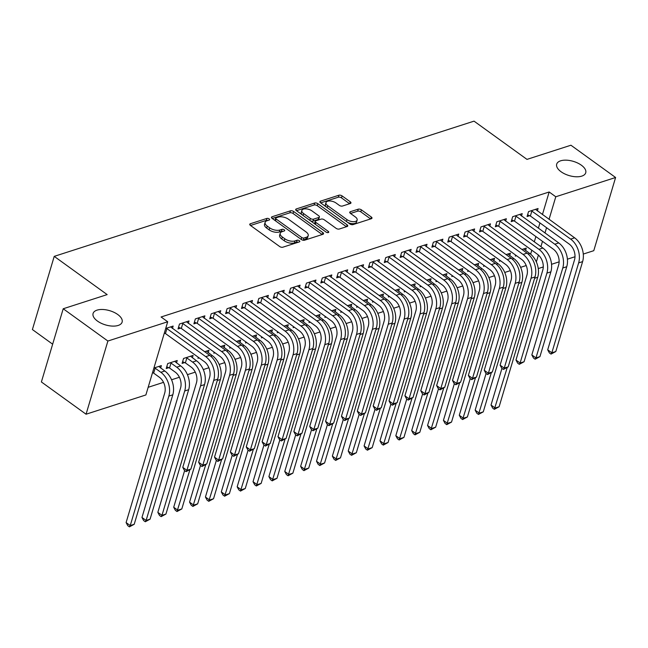 <?xml version="1.0" encoding="UTF-8"?>
<svg xmlns="http://www.w3.org/2000/svg" width="648" height="648" viewBox="0 0 648 648"><rect width="100%" height="100%" fill="white"/><g stroke="black" fill="none" stroke-linecap="round" stroke-linejoin="round"><path stroke-width="0.97" d="M269.139 218.886A1.628 0.794 16.6 0 0 266.911 218.416L250.363 223.746A2.325 1.134 16.6 0 0 249.764 224.257A2.325 1.134 16.6 0 0 250.428 225.415L279.661 246.532A2.325 1.134 16.6 0 0 282.844 247.204L299.392 241.874A1.628 0.794 16.6 0 0 299.813 241.518A1.628 0.794 16.6 0 0 299.344 240.708A1.628 0.794 16.6 0 0 297.116 240.23L294.978 240.926A7.436 3.637 16.6 0 1 284.796 238.772L282.358 237.014A7.436 3.637 16.6 0 1 280.219 233.288A7.436 3.637 16.6 0 1 282.147 231.66L284.286 230.963A1.628 0.794 16.6 0 0 284.707 230.607A1.628 0.794 16.6 0 0 284.237 229.797A1.628 0.794 16.6 0 0 282.018 229.327L279.871 230.016A7.436 3.637 16.6 0 1 269.69 227.861L267.26 226.103A7.436 3.637 16.6 0 1 265.113 222.377A7.436 3.637 16.6 0 1 267.041 220.749L269.187 220.053A1.628 0.794 16.6 0 0 269.609 219.696A1.628 0.794 16.6 0 0 269.139 218.886M267.827 220.498A1.628 0.794 16.6 0 0 266.32 220.393L250.517 225.48M298.031 242.311A1.628 0.794 16.6 0 0 296.525 242.214L294.386 242.903L294.978 240.926M282.925 231.401A1.628 0.794 16.6 0 0 281.426 231.304L279.28 231.992L279.871 230.016M561.055 171.736A15.147 7.412 16.6 0 0 575.975 176.766A15.147 7.412 16.6 0 0 585.727 172.797A15.147 7.412 16.6 0 0 581.361 165.2A15.147 7.412 16.6 0 0 566.449 160.169A15.147 7.412 16.6 0 0 556.697 164.138A15.147 7.412 16.6 0 0 561.055 171.736M97.451 321.068A15.147 7.412 16.6 0 0 112.363 326.09A15.147 7.412 16.6 0 0 122.116 322.121A15.147 7.412 16.6 0 0 117.758 314.523A15.147 7.412 16.6 0 0 102.838 309.493A15.147 7.412 16.6 0 0 93.085 313.462A15.147 7.412 16.6 0 0 97.451 321.068M350.349 203.496A2.325 1.134 16.6 0 0 350.949 202.986A2.325 1.134 16.6 0 0 350.285 201.82L342.079 195.899A2.325 1.134 16.6 0 0 338.904 195.226L320.525 201.147A2.325 1.134 16.6 0 0 319.918 201.658A2.325 1.134 16.6 0 0 320.59 202.824L349.823 223.933A2.325 1.134 16.6 0 0 353.006 224.605L371.377 218.692A2.325 1.134 16.6 0 0 371.984 218.182A2.325 1.134 16.6 0 0 371.312 217.015L361.406 209.855A2.325 1.134 16.6 0 0 358.223 209.183L350.357 211.718A2.325 1.134 16.6 0 0 349.758 212.228A2.325 1.134 16.6 0 0 350.43 213.394L355.339 216.942A6.213 3.038 16.6 0 1 357.129 220.061A6.213 3.038 16.6 0 1 353.128 221.689A6.213 3.038 16.6 0 1 347.004 219.623L327.767 205.724A6.213 3.038 16.6 0 1 325.976 202.605A6.213 3.038 16.6 0 1 329.978 200.977A6.213 3.038 16.6 0 1 336.093 203.043L339.301 205.359A2.325 1.134 16.6 0 0 342.484 206.032L350.349 203.496M542.433 214.577L549.164 191.986L161.085 316.985L167.702 321.764L145.881 394.956L86.062 414.218L107.884 341.034L167.702 321.764M549.164 191.986L555.782 196.765L615.6 177.495L593.779 250.687L583.273 254.073M86.062 414.218L41.391 381.956L63.212 308.764L107.163 294.605L54.221 256.365L474.036 121.144L526.978 159.384L570.929 145.225L615.6 177.495M63.212 308.764L107.884 341.034M293.649 211.499A2.325 1.134 16.6 0 0 290.466 210.827L272.087 216.748A2.325 1.134 16.6 0 0 271.488 217.258A2.325 1.134 16.6 0 0 272.152 218.425L301.385 239.533A2.325 1.134 16.6 0 0 304.568 240.206L322.947 234.293A2.325 1.134 16.6 0 0 323.546 233.782A2.325 1.134 16.6 0 0 322.882 232.616L293.649 211.499L293.058 213.476A2.325 1.134 16.6 0 0 289.875 212.803L272.241 218.481M296.306 208.948L314.685 203.027A2.325 1.134 16.6 0 1 317.868 203.699L347.093 224.816A2.325 1.134 16.6 0 1 347.765 225.982A2.325 1.134 16.6 0 1 347.166 226.492L339.301 229.019A2.325 1.134 16.6 0 1 336.118 228.347L324.259 219.785A2.325 1.134 16.6 0 0 321.084 219.113L315.86 220.798A2.325 1.134 16.6 0 0 315.26 221.308A2.325 1.134 16.6 0 0 315.932 222.475L328.269 231.385A1.628 0.794 16.6 0 1 328.739 232.203A1.628 0.794 16.6 0 1 327.694 232.632A1.628 0.794 16.6 0 1 326.09 232.089L296.371 210.624A2.325 1.134 16.6 0 1 295.707 209.458A2.325 1.134 16.6 0 1 296.306 208.948L295.925 210.211M54.221 256.365L32.4 329.549L52.65 344.185M521.494 216.019L522.199 213.629L512.681 216.699L511.207 221.64L513.783 220.814M499.73 260.164L499.414 261.209L500.629 260.812M506.072 254.591L510.405 253.198L509.701 255.579M489.758 226.241L490.471 223.852L480.954 226.922L479.48 231.863L482.055 231.036M467.994 270.386L467.686 271.423L468.893 271.034M474.336 264.813L478.678 263.412L477.965 265.801M458.031 236.463L458.735 234.074L449.218 237.144L447.744 242.085L450.32 241.259M436.258 280.608L435.95 281.645L437.165 281.256M442.608 275.036L446.942 273.634L446.237 276.024M426.295 246.677L427.008 244.296L417.49 247.358L416.016 252.307L418.584 251.481M404.53 290.822L404.214 291.867L405.429 291.479M410.873 285.258L415.214 283.856L414.501 286.246M394.559 256.9L395.272 254.518L385.754 257.58L384.28 262.529L386.856 261.695M372.794 301.045L372.487 302.089L373.702 301.701M379.137 295.472L383.478 294.079L382.766 296.46M362.831 267.122L363.544 264.74L354.019 267.802L352.544 272.751L355.12 271.917M341.067 311.267L340.751 312.312L341.966 311.923M347.409 305.694L351.751 304.301L351.038 306.682M331.096 277.344L331.808 274.954L322.291 278.024L320.817 282.965L323.393 282.139M309.331 321.489L309.023 322.534L310.238 322.137M315.673 315.916L320.015 314.523L319.302 316.904M299.368 287.566L300.081 285.177L290.555 288.247L289.081 293.188L291.657 292.361M277.603 331.711L277.287 332.748L278.502 332.359M283.946 326.138L288.287 324.737L287.574 327.127M267.632 297.788L268.345 295.399L258.827 298.469L257.353 303.41L259.929 302.584M245.867 341.933L245.56 342.97L246.767 342.581M252.21 336.361L256.551 334.959L255.839 337.349M235.904 308.002L236.609 305.621L227.092 308.683L225.617 313.632L228.193 312.806M214.14 352.148L213.824 353.192L215.039 352.804M220.482 346.583L224.816 345.182L224.111 347.571M204.169 318.225L204.881 315.843L195.364 318.905L193.89 323.854L196.466 323.02M192.375 357.785L193.088 355.404L183.57 358.466L182.096 363.415L184.672 362.588M165.702 328.463L173.146 326.066L172.441 328.447M164.228 333.404L164.73 333.242M152.434 372.965L152.936 372.803M153.908 368.024L161.352 365.626L160.639 368.007M530.623 254.178L531.814 250.201M534.3 241.842L535.88 236.561M538.366 228.209L539.938 222.928M148.157 387.31L163.531 382.352M171.558 379.777L179.399 377.249M187.418 374.666L195.267 372.138M203.286 369.554L208.891 367.748M219.154 364.443L224.751 362.637M235.022 359.332L240.619 357.526M250.881 354.221L256.486 352.415M266.749 349.11L272.354 347.304M282.617 343.999L288.222 342.193M298.485 338.888L304.082 337.082M314.353 333.777L319.95 331.979M330.213 328.666L335.818 326.867M346.081 323.555L351.686 321.756M361.949 318.452L367.546 316.645M377.816 313.34L383.414 311.534M393.676 308.229L399.281 306.423M409.544 303.118L415.149 301.312M425.412 298.007L431.017 296.201M441.28 292.896L446.877 291.09M457.148 287.785L462.745 285.979M473.008 282.674L478.613 280.868M488.875 277.563L494.481 275.756M504.743 272.452L510.341 270.653M520.611 267.341L526.208 265.542M176.507 362.896L177.22 360.515L167.702 363.577L166.228 368.526L168.804 367.691M188.301 323.336L189.014 320.954L179.496 324.016L178.022 328.965L180.598 328.131M198.272 357.259L197.956 358.304L199.171 357.915M204.614 351.694L208.956 350.293L208.243 352.682M220.036 313.114L220.749 310.732L211.224 313.794L209.75 318.743L212.325 317.909M230 347.036L229.692 348.081L230.907 347.692M236.342 341.472L240.683 340.07L239.971 342.46M251.764 302.899L252.477 300.51L242.96 303.572L241.485 308.521L244.061 307.695M261.735 336.822L261.419 337.859L262.634 337.47M268.078 331.25L272.419 329.848L271.706 332.238M283.5 292.677L284.213 290.288L274.695 293.358L273.221 298.299L275.789 297.473M293.463 326.6L293.155 327.645L294.37 327.248M299.813 321.027L304.147 319.626L303.434 322.016M315.236 282.455L315.941 280.066L306.423 283.136L304.949 288.077L307.525 287.25M325.199 316.378L324.891 317.423L326.098 317.026M331.541 310.805L335.883 309.412L335.17 311.793M346.964 272.233L347.676 269.843L338.159 272.913L336.685 277.862L339.26 277.028M356.935 306.156L356.619 307.201L357.834 306.812M363.277 300.583L367.61 299.19L366.906 301.571M378.699 262.011L379.404 259.629L369.887 262.691L368.412 267.64L370.988 266.806M388.662 295.934L388.355 296.978L389.57 296.59M395.005 290.369L399.346 288.968L398.633 291.357M410.427 251.789L411.14 249.407L401.622 252.469L400.148 257.418L402.724 256.584M420.398 285.711L420.082 286.756L421.297 286.367M426.74 280.147L431.082 278.745L430.369 281.135M442.163 241.574L442.876 239.185L433.35 242.247L431.876 247.196L434.452 246.37M452.126 275.497L451.818 276.534L453.033 276.145M458.468 269.924L462.81 268.523L462.097 270.913M473.89 231.352L474.603 228.963L465.086 232.033L463.612 236.974L466.187 236.147M483.862 265.275L483.546 266.32L484.761 265.923M490.204 259.702L494.546 258.301L493.833 260.69M505.626 221.13L506.339 218.741L496.814 221.81L495.339 226.751L497.915 225.925M515.589 255.053L515.282 256.098L516.496 255.701M521.932 249.48L526.273 248.087L525.56 250.468M537.354 210.908L538.067 208.518L528.549 211.588L527.075 216.529L529.651 215.703M536.35 261.954L538.407 255.045M540.918 246.621L542.498 241.34M544.984 232.988L546.564 227.707M549.05 219.356L555.782 196.765M575.003 256.738L567.413 259.184M559.135 261.849L551.545 264.295M543.275 266.96L538.261 268.572M265.113 222.377L264.522 224.354A7.436 3.637 16.6 0 0 266.668 228.08L267.26 226.103M279.28 231.992A7.436 3.637 16.6 0 1 269.106 229.846L266.668 228.08M280.219 233.288L279.628 235.264A7.436 3.637 16.6 0 0 281.767 238.991L282.358 237.014M294.386 242.903A7.436 3.637 16.6 0 1 284.205 240.756L281.767 238.991M322.202 234.527L293.058 213.476M276.072 217.833A1.628 0.794 16.6 0 0 275.651 218.19A1.628 0.794 16.6 0 0 276.121 219.008L301.782 237.541A1.628 0.794 16.6 0 0 304.009 238.01L306.269 237.29A7.436 3.637 16.6 0 0 308.197 235.653A7.436 3.637 16.6 0 0 306.05 231.927L288.514 219.259A7.436 3.637 16.6 0 0 278.332 217.112L276.072 217.833M275.651 218.19L275.068 220.174A1.628 0.794 16.6 0 0 275.133 220.571M302.171 239.971A1.628 0.794 16.6 0 0 303.418 239.995L304.009 238.01M308.197 235.653L307.606 237.638A7.436 3.637 16.6 0 1 305.678 239.266L303.418 239.995M296.46 210.681L314.094 205.003L314.685 203.027M346.421 226.727L317.277 205.675A2.325 1.134 16.6 0 0 314.094 205.003M315.26 221.308L314.669 223.285A2.325 1.134 16.6 0 0 314.831 223.957M311.963 210.9A6.213 3.038 16.6 0 0 305.84 208.842A6.213 3.038 16.6 0 0 301.838 210.47A6.213 3.038 16.6 0 0 303.629 213.581L310.408 218.481A2.325 1.134 16.6 0 0 313.591 219.154L318.808 217.477A2.325 1.134 16.6 0 0 319.407 216.967A2.325 1.134 16.6 0 0 318.743 215.8L311.963 210.9M301.838 210.47L301.247 212.447A6.213 3.038 16.6 0 0 302.122 214.772M310.57 220.879A2.325 1.134 16.6 0 0 313 221.13L313.591 219.154M319.407 216.967L318.816 218.943A2.325 1.134 16.6 0 1 318.217 219.453L313 221.13M325.976 202.605L325.385 204.59A6.213 3.038 16.6 0 0 326.252 206.915M347.579 222.321A6.213 3.038 16.6 0 0 356.538 222.037L357.129 220.061M370.632 218.927L360.815 211.839A2.325 1.134 16.6 0 0 357.639 211.167L350.519 213.459M349.604 203.739L341.488 197.875A2.325 1.134 16.6 0 0 338.313 197.203L320.679 202.881M153.657 373.118L159.376 377.249A11.834 8.4 72.1 0 1 164.697 393.109L126.101 522.58L130.24 525.569L168.836 396.098A17.755 12.604 -107.9 0 0 160.85 372.3L155.131 368.169L153.657 373.118L152.531 372.632M134.209 524.289L129.422 526.856L130.24 525.569L134.209 524.289L172.797 394.826A17.755 12.604 -107.9 0 0 164.819 371.021L158.776 366.452M154.41 367.861L155.131 368.169M129.422 526.856L127.769 525.666L126.101 522.58M166.204 328.301L166.925 328.609L165.451 333.55L204.258 361.584A11.834 8.4 72.1 0 1 209.579 377.452L182.777 467.362L186.916 470.343L213.719 380.441A17.755 12.604 -107.9 0 0 205.732 356.643L166.925 328.609M190.885 469.071L186.098 471.639L186.916 470.343L190.885 469.071L217.688 379.161A17.755 12.604 -107.9 0 0 209.701 355.363L170.57 326.892M165.451 333.55L164.333 333.072M186.098 471.639L184.445 470.44L182.777 467.362M169.525 368.007L175.244 372.138A11.834 8.4 72.1 0 1 180.565 388.006L141.969 517.469L146.108 520.457L184.704 390.987A17.755 12.604 -107.9 0 0 176.718 367.189L170.999 363.058L169.525 368.007L166.739 366.809M150.069 519.178L145.29 521.745L146.108 520.457L150.069 519.178L188.665 389.715A17.755 12.604 -107.9 0 0 180.679 365.909L174.644 361.341M170.278 362.75L170.999 363.058M145.29 521.745L143.629 520.555L141.969 517.469M185.385 362.896L191.103 367.027A11.834 8.4 72.1 0 1 196.433 382.895L157.837 512.357L161.968 515.346L200.564 385.876A17.755 12.604 -107.9 0 0 192.578 362.078L186.859 357.947L185.385 362.896L182.606 361.697M165.937 514.067L161.149 516.642L161.968 515.346L165.937 514.067L204.533 384.604A17.755 12.604 -107.9 0 0 196.547 360.806L190.512 356.23M186.146 357.639L186.859 357.947M161.149 516.642L159.497 515.444L157.837 512.357M182.072 323.19L182.793 323.498L181.319 328.447L220.126 356.473A11.834 8.4 72.1 0 1 225.447 372.341L198.644 462.251L202.784 465.232L229.586 375.33A17.755 12.604 -107.9 0 0 221.6 351.532L182.793 323.498M206.753 463.96L201.965 466.528L202.784 465.232L206.753 463.96L233.547 374.05A17.755 12.604 -107.9 0 0 225.569 350.252L186.438 321.781M181.319 328.447L178.532 327.248M201.965 466.528L200.313 465.329L198.644 462.251M197.94 318.079L198.661 318.387L197.186 323.336L235.994 351.37A11.834 8.4 72.1 0 1 241.315 367.23L214.512 457.14L218.651 460.129L245.454 370.219A17.755 12.604 -107.9 0 0 237.468 346.421L198.661 318.387M222.612 458.849L217.833 461.416L218.651 460.129L222.612 458.849L249.415 368.939A17.755 12.604 -107.9 0 0 241.429 345.141L202.306 316.67M197.186 323.336L194.4 322.137M217.833 461.416L216.173 460.218L214.512 457.14M184.631 470.578L173.704 507.246L177.836 510.235L181.804 508.955L220.401 379.493A17.755 12.604 -107.9 0 0 212.414 355.695L206.38 351.119M181.804 508.955L177.017 511.531L175.365 510.332L173.704 507.246M177.017 511.531L189.929 469.687M200.499 465.466L189.564 502.135L193.703 505.124L197.672 503.844L236.269 374.382A17.755 12.604 -107.9 0 0 228.282 350.584L222.24 346.008M197.672 503.844L192.885 506.42L191.233 505.221L189.564 502.135M192.885 506.42L205.789 464.575M213.799 312.968L214.52 313.276L213.046 318.225L251.853 346.259A11.834 8.4 72.1 0 1 257.183 362.119L230.38 452.029L234.511 455.018L261.314 365.108A17.755 12.604 -107.9 0 0 253.328 341.31L214.52 313.276M238.48 453.738L233.693 456.305L234.511 455.018L238.48 453.738L265.283 363.836A17.755 12.604 -107.9 0 0 257.296 340.03L218.174 311.558M213.046 318.225L210.268 317.026M233.693 456.305L232.041 455.115L230.38 452.029M229.667 307.857L230.388 308.165L228.914 313.114L267.721 341.148A11.834 8.4 72.1 0 1 273.043 357.008L246.248 446.918L250.379 449.906L277.182 359.996A17.755 12.604 -107.9 0 0 269.195 336.199L230.388 308.165M254.348 448.627L249.561 451.194L250.379 449.906L254.348 448.627L281.151 358.725A17.755 12.604 -107.9 0 0 273.164 334.919L234.033 306.447M228.914 313.114L226.128 311.915M249.561 451.194L247.909 450.004L246.248 446.918M216.367 460.355L205.432 497.024L209.571 500.013L213.532 498.741L252.129 369.271A17.755 12.604 -107.9 0 0 244.142 345.473L238.108 340.905M213.532 498.741L208.753 501.309L207.101 500.11L205.432 497.024M208.753 501.309L221.656 459.464M245.535 302.746L246.256 303.053L244.782 308.002L283.589 336.037A11.834 8.4 72.1 0 1 288.911 351.905L262.108 441.806L266.247 444.795L293.05 354.885A17.755 12.604 -107.9 0 0 285.063 331.088L246.256 303.053M270.216 443.515L265.429 446.083L266.247 444.795L270.216 443.515L297.019 353.614A17.755 12.604 -107.9 0 0 289.032 329.816L249.901 301.336M244.782 308.002L241.996 306.804M265.429 446.083L263.776 444.893L262.108 441.806M232.227 455.244L221.3 491.921L225.439 494.902L229.4 493.63L267.997 364.16A17.755 12.604 -107.9 0 0 260.01 340.362L253.976 335.794M229.4 493.63L224.621 496.198L222.961 494.999L221.3 491.921M224.621 496.198L237.524 454.353M261.403 297.635L262.124 297.942L260.65 302.891L299.457 330.926A11.834 8.4 72.1 0 1 304.779 346.793L277.976 436.695L282.115 439.684L308.918 349.782A17.755 12.604 -107.9 0 0 300.931 325.976L262.124 297.942M286.076 438.404L281.297 440.972L282.115 439.684L286.076 438.404L312.879 348.502A17.755 12.604 -107.9 0 0 304.892 324.705L265.769 296.225M260.65 302.891L257.864 301.693M281.297 440.972L279.644 439.781L277.976 436.695M248.095 450.133L237.168 486.81L241.299 489.791L245.268 488.519L283.865 359.049A17.755 12.604 -107.9 0 0 275.878 335.251L269.843 330.683M245.268 488.519L240.481 491.087L238.829 489.888L237.168 486.81M240.481 491.087L253.392 449.242M263.963 445.03L253.028 481.699L257.167 484.688L261.136 483.408L299.732 353.938A17.755 12.604 -107.9 0 0 291.746 330.14L285.711 325.571M261.136 483.408L256.349 485.976L254.696 484.777L253.028 481.699M256.349 485.976L269.26 444.131M279.831 439.919L268.896 476.588L273.035 479.577L277.004 478.297L315.592 348.827A17.755 12.604 -107.9 0 0 307.614 325.029L301.571 320.46M277.004 478.297L272.217 480.865L270.564 479.674L268.896 476.588M272.217 480.865L285.12 439.02M295.699 434.808L284.764 471.477L288.903 474.466L292.864 473.186L331.46 343.715A17.755 12.604 -107.9 0 0 323.474 319.918L317.439 315.349M292.864 473.186L288.085 475.754L286.424 474.563L284.764 471.477M288.085 475.754L300.988 433.909M311.558 429.697L300.632 466.366L304.763 469.355L308.731 468.075L347.328 338.604A17.755 12.604 -107.9 0 0 339.341 314.807L333.307 310.238M308.731 468.075L303.953 470.642L302.292 469.452L300.632 466.366M303.953 470.642L316.856 428.798M327.426 424.586L316.499 461.255L320.63 464.243L324.599 462.964L363.196 333.501A17.755 12.604 -107.9 0 0 355.209 309.695L349.175 305.127M324.599 462.964L319.812 465.531L318.16 464.341L316.499 461.255M319.812 465.531L332.724 423.687M343.294 419.475L332.359 456.143L336.498 459.132L340.467 457.853L379.064 328.39A17.755 12.604 -107.9 0 0 371.077 304.584L365.035 300.016M340.467 457.853L335.68 460.42L334.028 459.23L332.359 456.143M335.68 460.42L348.584 418.584M359.162 414.364L348.227 451.032L352.366 454.021L356.327 452.741L394.924 323.279A17.755 12.604 -107.9 0 0 386.937 299.481L380.903 294.905M356.327 452.741L351.548 455.317L349.896 454.118L348.227 451.032M351.548 455.317L364.451 413.473M375.03 409.253L364.095 445.921L368.234 448.91L372.195 447.63L410.791 318.168A17.755 12.604 -107.9 0 0 402.805 294.37L396.77 289.794M372.195 447.63L367.416 450.206L365.756 449.007L364.095 445.921M367.416 450.206L380.319 408.362M390.89 404.141L379.963 440.81L384.094 443.799L388.063 442.519L426.659 313.057A17.755 12.604 -107.9 0 0 418.673 289.259L412.638 284.683M388.063 442.519L383.276 445.095L381.623 443.896L379.963 440.81M383.276 445.095L396.187 403.25M406.758 399.03L395.823 435.699L399.962 438.688L403.931 437.416L442.527 307.946A17.755 12.604 -107.9 0 0 434.541 284.148L428.506 279.58M403.931 437.416L399.144 439.984L397.491 438.785L395.823 435.699M399.144 439.984L412.055 398.139M422.626 393.919L411.691 430.588L415.83 433.577L419.799 432.305L458.387 302.835A17.755 12.604 -107.9 0 0 450.409 279.037L444.366 274.469M419.799 432.305L415.012 434.873L413.359 433.674L411.691 430.588M415.012 434.873L427.915 393.028M438.494 388.808L427.559 425.485L431.698 428.466L435.659 427.194L474.255 297.724A17.755 12.604 -107.9 0 0 466.268 273.926L460.234 269.357M435.659 427.194L430.88 429.762L429.219 428.563L427.559 425.485M430.88 429.762L443.783 387.917M454.353 383.705L443.426 420.374L447.557 423.363L451.526 422.083L490.123 292.613A17.755 12.604 -107.9 0 0 482.136 268.815L476.102 264.246M451.526 422.083L446.747 424.651L445.087 423.452L443.426 420.374M446.747 424.651L459.651 382.806M277.263 292.523L277.984 292.839L276.51 297.78L315.317 325.814A11.834 8.4 72.1 0 1 320.647 341.682L293.844 431.584L297.983 434.573L324.778 344.671A17.755 12.604 -107.9 0 0 316.791 320.865L277.984 292.839M301.944 433.293L297.165 435.861L297.983 434.573L301.944 433.293L328.747 343.391A17.755 12.604 -107.9 0 0 320.76 319.594L281.637 291.122M276.51 297.78L273.731 296.582M297.165 435.861L295.504 434.67L293.844 431.584M293.131 287.412L293.852 287.728L292.378 292.669L331.185 320.703A11.834 8.4 72.1 0 1 336.514 336.571L309.712 426.473L313.843 429.462L340.646 339.56A17.755 12.604 -107.9 0 0 332.659 315.754L293.852 287.728M317.812 428.182L313.024 430.758L313.843 429.462L317.812 428.182L344.615 338.28A17.755 12.604 -107.9 0 0 336.628 314.483L297.505 286.011M292.378 292.669L289.599 291.47M313.024 430.758L311.372 429.559L309.712 426.473M308.999 282.301L309.72 282.617L308.246 287.558L347.053 315.592A11.834 8.4 72.1 0 1 352.374 331.46L325.571 421.362L329.711 424.351L356.513 334.449A17.755 12.604 -107.9 0 0 348.527 310.651L309.72 282.617M333.68 423.071L328.892 425.647L329.711 424.351L333.68 423.071L360.482 333.169A17.755 12.604 -107.9 0 0 352.496 309.371L313.365 280.9M308.246 287.558L305.459 286.359M328.892 425.647L327.24 424.448L325.571 421.362M324.867 277.19L325.588 277.506L324.113 282.447L362.921 310.481A11.834 8.4 72.1 0 1 368.242 326.349L341.439 416.251L345.578 419.24L372.381 329.338A17.755 12.604 -107.9 0 0 364.395 305.54L325.588 277.506M349.547 417.96L344.76 420.536L345.578 419.24L349.547 417.96L376.342 328.058A17.755 12.604 -107.9 0 0 368.364 304.26L329.233 275.789M324.113 282.447L321.327 281.248M344.76 420.536L343.108 419.337L341.439 416.251M340.735 272.087L341.456 272.395L339.981 277.336L378.788 305.37A11.834 8.4 72.1 0 1 384.11 321.238L357.307 411.14L361.446 414.129L388.249 324.227A17.755 12.604 -107.9 0 0 380.263 300.429L341.456 272.395M365.407 412.857L360.628 415.425L361.446 414.129L365.407 412.857L392.21 322.947A17.755 12.604 -107.9 0 0 384.224 299.149L345.101 270.678M339.981 277.336L337.195 276.137M360.628 415.425L358.968 414.226L357.307 411.14M356.594 266.976L357.315 267.284L355.841 272.225L394.648 300.259A11.834 8.4 72.1 0 1 399.978 316.127L373.175 406.037L377.306 409.018L404.109 319.116A17.755 12.604 -107.9 0 0 396.122 295.318L357.315 267.284M381.275 407.746L376.496 410.314L377.306 409.018L381.275 407.746L408.078 317.836A17.755 12.604 -107.9 0 0 400.091 294.038L360.968 265.567M355.841 272.225L353.063 271.026M376.496 410.314L374.836 409.115L373.175 406.037M372.462 261.865L373.183 262.173L371.709 267.122L410.516 295.148A11.834 8.4 72.1 0 1 415.838 311.016L389.043 400.926L393.174 403.906L419.977 314.005A17.755 12.604 -107.9 0 0 411.99 290.207L373.183 262.173M397.143 402.635L392.356 405.203L393.174 403.906L397.143 402.635L423.946 312.725A17.755 12.604 -107.9 0 0 415.959 288.927L376.836 260.456M371.709 267.122L368.923 265.923M392.356 405.203L390.704 404.004L389.043 400.926M388.33 256.754L389.051 257.062L387.577 262.011L426.384 290.045A11.834 8.4 72.1 0 1 431.706 305.905L404.903 395.815L409.042 398.804L435.845 308.894A17.755 12.604 -107.9 0 0 427.858 285.096L389.051 257.062M413.011 397.524L408.224 400.091L409.042 398.804L413.011 397.524L439.814 307.614A17.755 12.604 -107.9 0 0 431.827 283.816L392.696 255.344M387.577 262.011L384.791 260.812M408.224 400.091L406.571 398.893L404.903 395.815M404.198 251.643L404.919 251.951L403.445 256.9L442.252 284.934A11.834 8.4 72.1 0 1 447.574 300.794L420.771 390.704L424.91 393.692L451.713 303.782A17.755 12.604 -107.9 0 0 443.726 279.985L404.919 251.951M428.871 392.413L424.092 394.98L424.91 393.692L428.871 392.413L455.674 302.511A17.755 12.604 -107.9 0 0 447.687 278.705L408.564 250.233M403.445 256.9L400.658 255.701M424.092 394.98L422.439 393.79L420.771 390.704M420.058 246.532L420.779 246.839L419.305 251.789L458.12 279.823A11.834 8.4 72.1 0 1 463.442 295.682L436.639 385.592L440.778 388.581L467.573 298.671A17.755 12.604 -107.9 0 0 459.594 274.874L420.779 246.839M444.739 387.302L439.96 389.869L440.778 388.581L444.739 387.302L471.541 297.4A17.755 12.604 -107.9 0 0 463.555 273.594L424.432 245.122M419.305 251.789L416.526 250.59M439.96 389.869L438.299 388.679L436.639 385.592M435.926 241.421L436.647 241.728L435.173 246.677L473.98 274.712A11.834 8.4 72.1 0 1 479.309 290.579L452.507 380.481L456.638 383.47L483.44 293.56A17.755 12.604 -107.9 0 0 475.454 269.762L436.647 241.728M460.607 382.19L455.819 384.758L456.638 383.47L460.607 382.19L487.409 292.289A17.755 12.604 -107.9 0 0 479.423 268.491L440.3 240.011M435.173 246.677L432.394 245.479M455.819 384.758L454.167 383.567L452.507 380.481M451.794 236.309L452.515 236.617L451.04 241.566L489.848 269.6A11.834 8.4 72.1 0 1 495.169 285.468L468.366 375.37L472.505 378.359L499.308 288.457A17.755 12.604 -107.9 0 0 491.322 264.651L452.515 236.617M476.474 377.079L471.687 379.647L472.505 378.359L476.474 377.079L503.277 287.177A17.755 12.604 -107.9 0 0 495.291 263.38L456.16 234.9M451.04 241.566L448.254 240.368M471.687 379.647L470.035 378.456L468.366 375.37M467.662 231.198L468.383 231.514L466.908 236.455L505.715 264.489A11.834 8.4 72.1 0 1 511.037 280.357L484.234 370.259L488.373 373.248L515.176 283.346A17.755 12.604 -107.9 0 0 507.19 259.54L468.383 231.514M492.342 371.968L487.555 374.536L488.373 373.248L492.342 371.968L519.137 282.066A17.755 12.604 -107.9 0 0 511.159 258.269L472.028 229.797M466.908 236.455L464.122 235.256M487.555 374.536L485.903 373.345L484.234 370.259M483.53 226.087L484.25 226.403L482.776 231.344L521.583 259.378A11.834 8.4 72.1 0 1 526.905 275.246L500.102 365.148L504.241 368.137L531.044 278.235A17.755 12.604 -107.9 0 0 523.058 254.429L484.25 226.403M508.202 366.857L503.423 369.433L504.241 368.137L508.202 366.857L535.005 276.955A17.755 12.604 -107.9 0 0 527.018 253.157L487.895 224.686M482.776 231.344L479.99 230.145M503.423 369.433L501.771 368.234L500.102 365.148M470.221 378.594L459.294 415.263L463.425 418.252L467.394 416.972L505.991 287.501A17.755 12.604 -107.9 0 0 498.004 263.704L491.97 259.135M467.394 416.972L462.607 419.54L460.955 418.349L459.294 415.263M462.607 419.54L475.519 377.695M499.389 220.976L500.11 221.292L498.636 226.233L537.443 254.267A11.834 8.4 72.1 0 1 542.773 270.135L515.97 360.037L520.101 363.026L546.904 273.124A17.755 12.604 -107.9 0 0 538.917 249.326L500.11 221.292M524.07 361.746L519.291 364.322L520.101 363.026L524.07 361.746L550.873 271.844A17.755 12.604 -107.9 0 0 542.886 248.046L503.763 219.575M498.636 226.233L495.858 225.034M519.291 364.322L517.63 363.123L515.97 360.037M486.089 373.483L475.154 410.152L479.293 413.141L483.262 411.861L521.859 282.39A17.755 12.604 -107.9 0 0 513.872 258.593L507.838 254.024M483.262 411.861L478.475 414.428L476.823 413.238L475.154 410.152M478.475 414.428L491.378 372.584M515.257 215.865L515.978 216.181L514.504 221.122L553.311 249.156A11.834 8.4 72.1 0 1 558.633 265.024L531.838 354.926L535.969 357.915L562.772 268.013A17.755 12.604 -107.9 0 0 554.785 244.215L515.978 216.181M539.938 356.635L535.151 359.211L535.969 357.915L539.938 356.635L566.741 266.733A17.755 12.604 -107.9 0 0 558.754 242.935L519.631 214.464M514.504 221.122L511.718 219.923M535.151 359.211L533.498 358.012L531.838 354.926M501.957 368.372L491.022 405.041L495.161 408.029L499.122 406.75L537.719 277.279A17.755 12.604 -107.9 0 0 529.732 253.481L523.697 248.913M499.122 406.75L494.343 409.317L492.691 408.127L491.022 405.041M494.343 409.317L507.246 367.473M531.125 210.762L531.846 211.07L530.372 216.011L569.179 244.045A11.834 8.4 72.1 0 1 574.501 259.913L547.698 349.815L551.837 352.804L578.64 262.902A17.755 12.604 -107.9 0 0 570.653 239.104L531.846 211.07M555.806 351.532L551.019 354.1L551.837 352.804L555.806 351.532L582.609 261.622A17.755 12.604 -107.9 0 0 574.622 237.824L535.491 209.353M530.372 216.011L527.585 214.812M551.019 354.1L549.366 352.901L547.698 349.815M266.32 220.393L266.911 218.416M296.525 242.214L297.116 240.23M281.426 231.304L282.018 229.327M269.106 229.846L269.69 227.861M284.205 240.756L284.796 238.772M249.99 225.01L250.363 223.746M322.323 234.487L322.882 232.616M271.714 218.011L272.087 216.748M289.875 212.803L290.466 210.827M275.562 220.879L276.121 219.008M301.223 239.42L301.782 237.541M305.678 239.266L306.269 237.29M317.277 205.675L317.868 203.699M346.534 226.687L347.093 224.816M315.374 224.346L315.932 222.475M327.904 232.632L328.269 231.385M303.07 215.46L303.629 213.581M309.849 220.352L310.408 218.481M318.217 219.453L318.808 217.477M327.208 207.603L327.767 205.724M346.453 221.503L347.004 219.623M349.985 212.981L350.357 211.718M357.639 211.167L358.223 209.183M360.815 211.839L361.406 209.855M370.753 218.886L371.312 217.015M320.144 202.411L320.525 201.147M338.313 197.203L338.904 195.226M341.488 197.875L342.079 195.899M349.726 203.699L350.285 201.82M160.85 372.3L164.819 371.021M168.836 396.098L172.797 394.826M205.732 356.643L209.701 355.363M213.719 380.441L217.688 379.161M176.718 367.189L180.679 365.909M184.704 390.987L188.665 389.715M192.578 362.078L196.547 360.806M200.564 385.876L204.533 384.604M221.6 351.532L225.569 350.252M229.586 375.33L233.547 374.05M237.468 346.421L241.429 345.141M245.454 370.219L249.415 368.939M210.778 356.222L212.414 355.695M217.291 380.498L220.401 379.493M226.646 351.111L228.282 350.584M233.15 375.386L236.269 374.382M253.328 341.31L257.296 340.03M261.314 365.108L265.283 363.836M269.195 336.199L273.164 334.919M277.182 359.996L281.151 358.725M242.514 346L244.142 345.473M249.018 370.275L252.129 369.271M285.063 331.088L289.032 329.816M293.05 354.885L297.019 353.614M258.382 340.889L260.01 340.362M264.886 365.164L267.997 364.16M300.931 325.976L304.892 324.705M308.918 349.782L312.879 348.502M274.25 335.777L275.878 335.251M280.754 360.053L283.865 359.049M290.11 330.666L291.746 330.14M296.622 354.942L299.732 353.938M305.978 325.555L307.614 325.029M312.482 349.831L315.592 348.827M321.845 320.444L323.474 319.918M328.35 344.72L331.46 343.715M337.713 315.333L339.341 314.807M344.218 339.609L347.328 338.604M353.581 310.222L355.209 309.695M360.086 334.498L363.196 333.501M369.441 305.111L371.077 304.584M375.945 329.387L379.064 328.39M385.309 300L386.937 299.481M391.813 324.275L394.924 323.279M401.177 294.889L402.805 294.37M407.681 319.172L410.791 318.168M417.045 289.786L418.673 289.259M423.549 314.061L426.659 313.057M432.905 284.675L434.541 284.148M439.417 308.95L442.527 307.946M448.772 279.563L450.409 279.037M455.277 303.839L458.387 302.835M464.64 274.452L466.268 273.926M471.145 298.728L474.255 297.724M480.508 269.341L482.136 268.815M487.013 293.617L490.123 292.613M316.791 320.865L320.76 319.594M324.778 344.671L328.747 343.391M332.659 315.754L336.628 314.483M340.646 339.56L344.615 338.28M348.527 310.651L352.496 309.371M356.513 334.449L360.482 333.169M364.395 305.54L368.364 304.26M372.381 329.338L376.342 328.058M380.263 300.429L384.224 299.149M388.249 324.227L392.21 322.947M396.122 295.318L400.091 294.038M404.109 319.116L408.078 317.836M411.99 290.207L415.959 288.927M419.977 314.005L423.946 312.725M427.858 285.096L431.827 283.816M435.845 308.894L439.814 307.614M443.726 279.985L447.687 278.705M451.713 303.782L455.674 302.511M459.594 274.874L463.555 273.594M467.573 298.671L471.541 297.4M475.454 269.762L479.423 268.491M483.44 293.56L487.409 292.289M491.322 264.651L495.291 263.38M499.308 288.457L503.277 287.177M507.19 259.54L511.159 258.269M515.176 283.346L519.137 282.066M523.058 254.429L527.018 253.157M531.044 278.235L535.005 276.955M496.376 264.23L498.004 263.704M502.88 288.506L505.991 287.501M538.917 249.326L542.886 248.046M546.904 273.124L550.873 271.844M512.236 259.119L513.872 258.593M518.74 283.395L521.859 282.39M554.785 244.215L558.754 242.935M562.772 268.013L566.741 266.733M528.104 254.008L529.732 253.481M534.608 278.284L537.719 277.279M570.653 239.104L574.622 237.824M578.64 262.902L582.609 261.622"/></g></svg>
